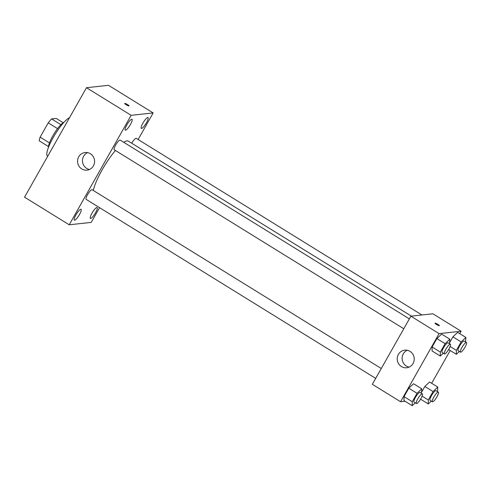 <?xml version="1.0" encoding="UTF-8"?>
<svg xmlns="http://www.w3.org/2000/svg" width="491" height="491" viewBox="0 0 491 491"><rect width="100%" height="100%" fill="white"/><g stroke="black" fill="none" stroke-linecap="round" stroke-linejoin="round"><path stroke-width="0.74" d="M49.456 142.899L40.145 137.149L48.222 122.873A15.227 3.4 121.7 0 1 51.61 118.926L56.226 118.429L63.179 122.725M40.145 137.149A15.227 3.4 121.7 0 0 39.225 140.825L48.462 146.533M48.413 147.503A15.589 3.486 -58.3 0 1 54.163 133.607A15.589 3.486 -58.3 0 1 64.02 122.253M57.551 128.636L48.222 122.873M60.909 124.677L51.61 118.926M69.513 117.711A22.678 5.07 121.7 0 0 53.372 137.247A22.678 5.07 121.7 0 0 47.547 156.181L47.695 156.273M99.563 207.662L91.222 222.398L69.206 224.792L24.55 197.179L86.484 87.711L108.505 85.317L153.161 112.93L138.112 139.524M126.856 124.917A6.383 1.424 121.7 0 0 125.266 130.158A6.383 1.424 121.7 0 0 129.839 125.475A6.383 1.424 121.7 0 0 131.981 119.295A6.383 1.424 121.7 0 0 126.856 124.917M75.927 214.929A6.383 1.424 121.7 0 0 74.344 220.164A6.383 1.424 121.7 0 0 78.916 215.488A6.383 1.424 121.7 0 0 81.058 209.307A6.383 1.424 121.7 0 0 75.927 214.929M91.97 213.186A6.383 1.424 121.7 0 0 90.381 218.427A6.383 1.424 121.7 0 0 94.953 213.745A6.383 1.424 121.7 0 0 97.095 207.564A6.383 1.424 121.7 0 0 91.97 213.186M142.893 123.173A6.383 1.424 121.7 0 0 141.31 128.415A6.383 1.424 121.7 0 0 145.876 123.732A6.383 1.424 121.7 0 0 148.024 117.552A6.383 1.424 121.7 0 0 142.893 123.173M69.206 224.792L131.14 115.317L86.484 87.711M93.419 165.878A8.856 8.507 83.8 0 1 87.03 170.144A8.856 8.507 83.8 0 1 77.615 162.251A8.856 8.507 83.8 0 1 85.115 152.529A8.856 8.507 83.8 0 1 93.21 156.574A8.856 8.507 83.8 0 1 93.419 165.878M89.442 169.499A8.856 8.507 83.8 0 1 82.525 161.723A8.856 8.507 83.8 0 1 87.613 152.64M131.14 115.317L153.161 112.93M124.714 103.46A2.48 0.417 -150.5 0 1 124.818 103.411A2.48 0.417 -150.5 0 1 127.322 104.46A2.48 0.417 -150.5 0 1 129.035 105.903A2.48 0.417 -150.5 0 1 126.672 105.037A2.48 0.417 -150.5 0 1 124.714 103.46A2.48 0.417 -150.5 0 1 124.818 103.405A2.48 0.417 -150.5 0 1 127.316 104.46A2.48 0.417 -150.5 0 1 129.035 105.903M409.365 318.88L120.185 140.095A5.671 1.264 121.7 0 0 115.631 145.084A5.671 1.264 121.7 0 0 114.219 149.737L403.774 328.755M421.922 314.983L136.222 138.352A5.671 1.264 121.7 0 0 131.735 143.237M381.286 368.508L92.105 189.722A5.671 1.264 121.7 0 0 91.878 189.679A5.671 1.264 121.7 0 0 87.551 194.712A5.671 1.264 121.7 0 0 86.14 199.364L375.695 378.383M411.384 316.13L128.329 141.132A32.602 7.285 121.7 0 0 123.781 142.322M115.391 150.467A32.602 7.285 121.7 0 0 93.333 190.477M405.063 401.245L400.558 401.736L372.35 384.3L410.887 316.179L432.909 313.792L461.11 331.229L459.736 333.659M450.204 350.513L431.663 383.281M443.324 353.207L440.31 356.055L432.086 350.967L432.111 347.008L436.873 338.581L441.618 334.113L449.848 339.201L449.51 343.7M431.288 401.098L428.275 403.94L428.299 399.981L433.068 391.554L424.838 386.466L421.751 391.935L424.838 386.466L429.582 381.998L437.806 387.086L437.475 391.585M400.558 401.736L439.095 333.622L461.11 331.229M421.1 399.508L420.29 399.594M459.367 351.47L456.348 354.312L456.372 350.353L461.141 341.926L452.917 336.844L449.824 342.307L452.917 336.844L457.661 332.37L465.885 337.458L465.554 341.963M415.251 402.835L412.231 405.683L404.007 400.595L404.032 396.636L408.8 388.209L413.539 383.741L421.769 388.823L421.431 393.328M439.095 333.622L410.887 316.179M401.423 366.562A8.856 8.507 83.8 0 1 397.397 357.049A8.856 8.507 83.8 0 1 404.768 350.151A8.856 8.507 83.8 0 1 414.177 358.043A8.856 8.507 83.8 0 1 406.677 367.765A8.856 8.507 83.8 0 1 401.423 366.562M435.118 323.164A2.48 0.417 -150.5 0 1 437.622 324.213A2.48 0.417 -150.5 0 1 439.335 325.656A2.48 0.417 -150.5 0 1 436.972 324.797A2.48 0.417 -150.5 0 1 435.014 323.213A2.48 0.417 -150.5 0 1 435.118 323.164M409.095 367.121A8.856 8.507 83.8 0 1 406.333 366.028A8.856 8.507 83.8 0 1 402.141 357.804A8.856 8.507 83.8 0 1 407.266 350.267M412.231 405.683L412.256 401.724L417.025 393.297L421.769 388.823M422.334 393.88L419.983 392.432A5.671 1.264 121.7 0 0 415.92 396.587A5.671 1.264 121.7 0 0 414.017 402.074L416.368 403.528A5.671 1.264 121.7 0 0 416.595 403.571A5.671 1.264 121.7 0 0 420.683 398.956A5.671 1.264 121.7 0 0 422.334 393.88A5.671 1.264 121.7 0 0 418.271 398.041A5.671 1.264 121.7 0 0 416.368 403.528M404.007 400.595L404.032 396.636L408.8 388.209L413.539 383.741M412.256 401.724L404.032 396.636M417.025 393.297L408.8 388.209M440.31 356.055L440.335 352.096L445.104 343.669L449.848 339.201M450.407 344.259L448.062 342.804A5.671 1.264 121.7 0 0 443.999 346.959A5.671 1.264 121.7 0 0 442.096 352.446L444.447 353.901A5.671 1.264 121.7 0 0 444.674 353.943A5.671 1.264 121.7 0 0 448.756 349.328A5.671 1.264 121.7 0 0 450.407 344.259A5.671 1.264 121.7 0 0 446.35 348.414A5.671 1.264 121.7 0 0 444.447 353.901M432.086 350.967L432.111 347.008L436.873 338.581L441.618 334.113M440.335 352.096L432.111 347.008M445.104 343.669L436.873 338.581M433.068 391.554L437.806 387.086M438.371 392.143L436.02 390.689A5.671 1.264 121.7 0 0 431.963 394.844A5.671 1.264 121.7 0 0 430.061 400.337L432.411 401.785A5.671 1.264 121.7 0 0 432.639 401.828A5.671 1.264 121.7 0 0 436.72 397.213A5.671 1.264 121.7 0 0 438.371 392.143A5.671 1.264 121.7 0 0 434.314 396.298A5.671 1.264 121.7 0 0 432.411 401.785M428.275 403.94L420.554 399.165M428.299 399.981L422.082 396.139M424.838 386.466L429.582 381.998M461.141 341.926L465.885 337.458M466.45 342.515L464.099 341.061A5.671 1.264 121.7 0 0 460.042 345.216A5.671 1.264 121.7 0 0 458.134 350.709L460.484 352.164A5.671 1.264 121.7 0 0 460.718 352.207A5.671 1.264 121.7 0 0 464.799 347.585A5.671 1.264 121.7 0 0 466.45 342.515A5.671 1.264 121.7 0 0 462.393 346.671A5.671 1.264 121.7 0 0 460.484 352.164M456.348 354.312L448.633 349.537M456.372 350.353L450.161 346.511M452.917 336.844L457.661 332.37"/></g></svg>
